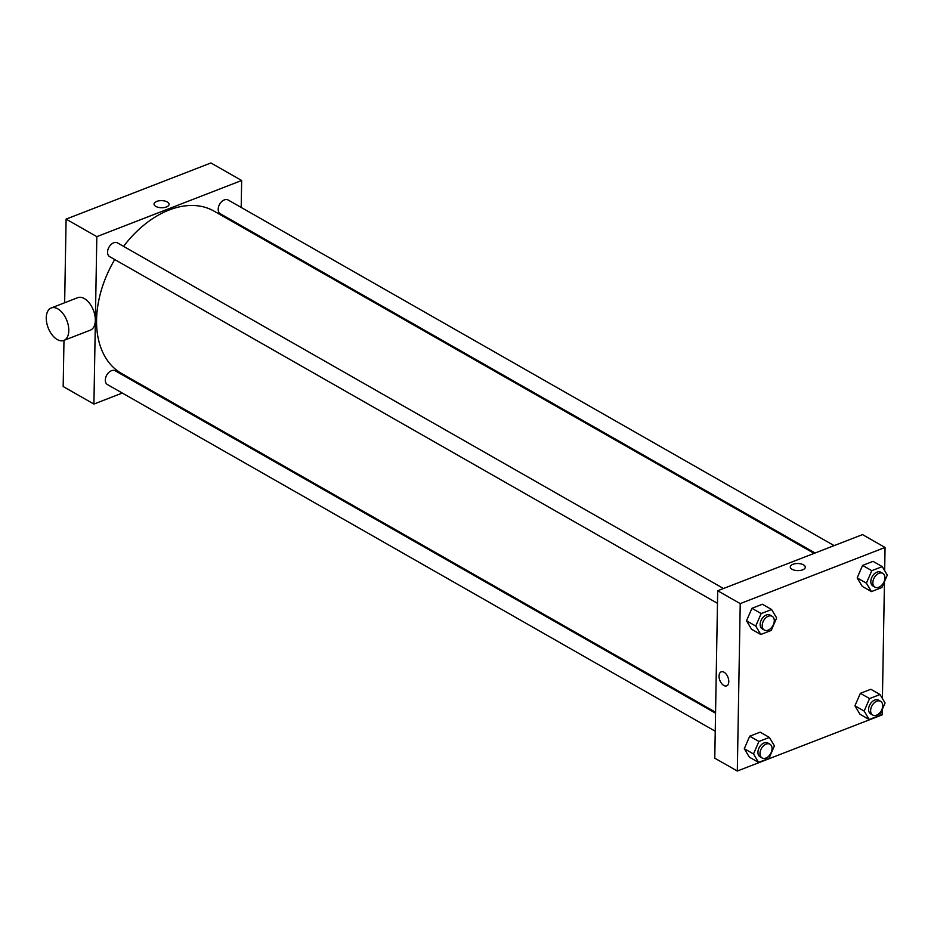 <?xml version="1.0" encoding="UTF-8"?>
<svg xmlns="http://www.w3.org/2000/svg" width="934" height="934" viewBox="0 0 934 934"><rect width="100%" height="100%" fill="white"/><g stroke="black" fill="none" stroke-linecap="round" stroke-linejoin="round"><path stroke-width="1.4" d="M122.319 393.051L93.914 404.06L63.173 386.536L63.979 340.373M64.644 302.756L66.104 219.116L210.932 162.971L241.661 180.495L241.194 207.441M166.439 206.963A7.519 3.549 -179 0 1 158.383 207.36A7.519 3.549 -179 0 1 154.052 204.056A7.519 3.549 -179 0 1 161.629 200.635A7.519 3.549 -179 0 1 169.089 204.324A7.519 3.549 -179 0 1 166.439 206.963M93.914 404.06L96.832 236.641L66.104 219.116M96.832 236.641L241.661 180.495M815.09 552.998L220.307 213.758A7.916 5.277 -60.3 0 1 218.591 206.729A7.916 5.277 -60.3 0 1 224.347 199.899A7.916 5.277 -60.3 0 1 228.153 200.004L834.12 545.619M723.476 588.513L117.497 242.898A7.916 5.277 119.7 0 0 108.998 247.16A7.916 5.277 119.7 0 0 109.663 256.652L717.475 603.329M142.318 385.298L141.338 385.672M240.879 225.491L240.867 226.413M715.246 731.229L107.422 384.563A7.916 5.277 -60.3 0 1 105.705 377.534A7.916 5.277 -60.3 0 1 111.473 370.705A7.916 5.277 -60.3 0 1 115.267 370.81L715.561 713.191M123.58 246.366A93.412 62.321 -60.3 0 1 169.229 209.963A93.412 62.321 -60.3 0 1 214.073 211.142L814.109 553.383M715.572 712.257L121.502 373.425A93.412 62.321 -60.3 0 1 114.73 259.547M51.23 307.963L77.779 297.666A17.419 10.029 68.8 0 1 93.423 310.286A17.419 10.029 68.8 0 1 90.365 330.146L63.816 340.443A17.419 10.029 -111.2 0 0 66.874 320.572A17.419 10.029 -111.2 0 0 51.23 307.963A17.419 10.029 -111.2 0 0 46.7 322.732A17.419 10.029 -111.2 0 0 57.254 339.544A17.419 10.029 -111.2 0 0 63.816 340.443M169.089 204.324A7.519 3.549 1 0 0 161.629 200.635A7.519 3.549 1 0 0 154.052 204.056M261.006 236.967A17.419 10.029 68.8 0 1 262.104 238.532M249.238 231.2A17.419 10.029 68.8 0 1 250.37 230.908M882.233 709.501L882.14 714.884L737.311 771.029L714.767 758.174L717.697 590.755L862.526 534.61L885.058 547.464L884.661 570.639M737.311 771.029L740.23 603.609L717.697 590.755M740.23 603.609L885.058 547.464M790.269 566.938A7.519 3.549 -179 0 1 795.231 563.692A7.519 3.549 -179 0 1 803.52 564.848A7.519 3.549 -179 0 1 805.306 567.195A7.519 3.549 -179 0 1 797.729 570.616A7.519 3.549 -179 0 1 790.269 566.938A7.519 3.549 -179 0 1 795.231 563.692A7.519 3.549 -179 0 1 803.52 564.848A7.519 3.549 -179 0 1 805.306 567.195M758.56 762.401L749.337 757.147L744.293 748.706L749.698 736.214L760.159 732.163L749.698 736.214L744.293 748.706L753.516 753.96L758.922 741.468L769.371 737.416L774.414 745.857L769.009 758.35L758.56 762.401L753.516 753.96M871.434 591.596L862.222 586.342L857.178 577.901L862.584 565.409L873.033 561.357L862.584 565.409L857.178 577.901L866.39 583.155L871.807 570.674L882.256 566.623L887.3 575.052L881.894 587.544L871.434 591.596L866.39 583.155M884.463 581.602L882.42 698.539M760.79 634.49L751.566 629.236L746.523 620.795L751.94 608.303L762.389 604.251L751.94 608.303L746.523 620.795L755.746 626.06L761.152 613.568L771.612 609.517L776.656 617.946L771.239 630.438L760.79 634.49L755.746 626.06M869.204 719.507L859.981 714.241L854.937 705.812L860.354 693.32L870.803 689.269L860.354 693.32L854.937 705.812L864.16 711.066L869.577 698.574L880.026 694.522L885.07 702.963L879.653 715.456L869.204 719.507L864.16 711.066M726.64 685.86A7.519 4.331 68.8 0 1 721.585 683.466A7.519 4.331 68.8 0 1 719.052 676.076A7.519 4.331 68.8 0 1 721.2 671.838A7.519 4.331 68.8 0 1 727.96 677.278A7.519 4.331 68.8 0 1 726.64 685.86A7.519 4.331 68.8 0 1 721.573 683.466A7.519 4.331 68.8 0 1 719.052 676.076A7.519 4.331 68.8 0 1 721.2 671.838M880.587 701.306L878.532 700.138A7.916 5.277 119.7 0 0 870.033 704.399A7.916 5.277 119.7 0 0 870.698 713.891L872.741 715.059A7.916 5.277 119.7 0 0 879.139 713.494A7.916 5.277 119.7 0 0 882.7 705.847A7.916 5.277 119.7 0 0 880.587 701.306A7.916 5.277 119.7 0 0 872.076 705.567A7.916 5.277 119.7 0 0 872.741 715.059M869.577 698.574L860.354 693.32M880.026 694.522L870.803 689.269M859.981 714.241L854.937 705.812M769.943 744.2L767.888 743.032A7.916 5.277 119.7 0 0 759.377 747.293A7.916 5.277 119.7 0 0 760.043 756.785L762.097 757.953A7.916 5.277 119.7 0 0 768.484 756.388A7.916 5.277 119.7 0 0 772.044 748.741A7.916 5.277 119.7 0 0 769.943 744.2A7.916 5.277 119.7 0 0 761.432 748.461A7.916 5.277 119.7 0 0 762.097 757.953M758.922 741.468L749.698 736.214M769.371 737.416L760.159 732.163M749.337 757.147L744.293 748.706M882.817 573.394L880.774 572.227A7.916 5.277 119.7 0 0 872.263 576.488A7.916 5.277 119.7 0 0 872.928 585.98L874.971 587.147A7.916 5.277 119.7 0 0 881.369 585.583A7.916 5.277 119.7 0 0 884.93 577.936A7.916 5.277 119.7 0 0 882.817 573.394A7.916 5.277 119.7 0 0 874.306 577.656A7.916 5.277 119.7 0 0 874.971 587.147M871.807 570.674L862.584 565.409M882.256 566.623L873.033 561.357M862.222 586.342L857.178 577.901M772.173 616.3L770.118 615.121A7.916 5.277 119.7 0 0 761.607 619.382A7.916 5.277 119.7 0 0 762.272 628.874L764.327 630.053A7.916 5.277 119.7 0 0 770.713 628.477A7.916 5.277 119.7 0 0 774.286 620.83A7.916 5.277 119.7 0 0 772.173 616.3A7.916 5.277 119.7 0 0 763.662 620.55A7.916 5.277 119.7 0 0 764.327 630.053M761.152 613.568L751.94 608.303M771.612 609.517L762.389 604.251M751.566 629.236L746.523 620.795"/></g></svg>
